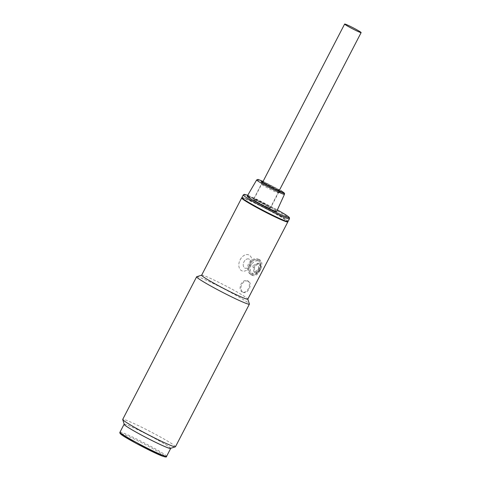 <?xml version="1.0" encoding="UTF-8"?>
<svg xmlns="http://www.w3.org/2000/svg" width="481" height="481" viewBox="0 0 481 481"><rect width="100%" height="100%" fill="white"/><g stroke="black" fill="none" stroke-linecap="round" stroke-linejoin="round"><path stroke-width="0.36" stroke-dasharray="2.4 1.8" d="M124.206 424.206A26.245 1.647 -152.6 0 1 126.996 424.939A26.245 1.647 -152.6 0 1 152.748 437.319A26.245 1.647 -152.6 0 1 170.683 448.292M258.056 202.423A9.283 0.583 27.4 0 0 270.154 208.105A9.283 0.583 27.4 0 0 265.765 205.243A9.283 0.583 27.4 0 0 253.667 199.561A9.283 0.583 27.4 0 0 258.056 202.423M288.059 221.476A25.998 1.629 27.4 0 0 282.07 217.093A25.998 1.629 27.4 0 0 257.004 203.673A25.998 1.629 27.4 0 0 241.895 197.547M276.641 211.466A16.588 1.04 27.4 0 0 272.817 208.67A16.588 1.04 27.4 0 0 256.848 200.12A16.588 1.04 27.4 0 0 247.186 196.194M268.176 206.614A9.53 0.595 27.4 0 0 258.988 201.695A9.53 0.595 27.4 0 0 253.445 199.447A9.53 0.595 27.4 0 0 255.639 201.052A9.53 0.595 27.4 0 0 264.833 205.97A9.53 0.595 27.4 0 0 270.376 208.219A9.53 0.595 27.4 0 0 268.176 206.614M247.168 258.952A4.954 3.439 113.9 0 1 248.966 259.055A4.954 3.439 113.9 0 1 250.511 263.78A4.954 3.439 113.9 0 1 246.753 268.212A4.954 3.439 113.9 0 1 244.949 268.109A4.954 3.439 113.9 0 1 243.41 263.378A4.954 3.439 113.9 0 1 247.168 258.952M257.173 272.829A4.954 3.439 -66.1 0 0 260.93 268.404A4.954 3.439 -66.1 0 0 259.385 263.678A4.954 3.439 -66.1 0 0 257.588 263.576A4.954 3.439 -66.1 0 0 253.83 268.001A4.954 3.439 -66.1 0 0 255.369 272.727A4.954 3.439 -66.1 0 0 257.173 272.829M257.545 264.496A3.962 2.754 -66.1 0 0 254.401 269.005A3.962 2.754 -66.1 0 0 257.209 271.903A3.962 2.754 -66.1 0 0 260.359 267.4A3.962 2.754 -66.1 0 0 257.545 264.496M240.157 259.734A8.664 6.019 113.9 0 1 248.845 254.936A8.664 6.019 113.9 0 1 250.505 265.981A8.664 6.019 113.9 0 1 241.817 270.779A8.664 6.019 113.9 0 1 240.157 259.734A8.664 6.019 113.9 0 1 248.845 254.936A8.664 6.019 113.9 0 1 250.505 265.981A8.664 6.019 113.9 0 1 241.817 270.779A8.664 6.019 113.9 0 1 240.157 259.734M258.898 269.703C261.375 265.013 261.327 261.568 258.754 259.367L259.896 259.872C256.193 258.291 252.814 259.662 249.759 263.997C247.98 268.999 248.701 272.739 251.936 275.228L250.793 274.723C253.836 276.022 256.535 274.344 258.898 269.703M258.754 259.367C255.026 257.774 251.623 259.139 248.545 263.456C246.789 268.47 247.541 272.228 250.793 274.723M258.189 260.468C255.038 259.115 252.164 260.305 249.573 264.033C248.022 268.308 248.617 271.506 251.365 273.629C254.01 274.753 256.373 273.34 258.447 269.384C260.516 265.344 260.431 262.367 258.189 260.468L259.085 260.834L254.732 261.033L250.938 264.634L250.246 270.526L253.06 274.41L256.662 273.875L259.806 269.985L261.273 264.442L259.085 260.834M249.916 265.362A4.954 3.439 113.9 0 1 244.949 268.109A4.954 3.439 113.9 0 1 243.999 261.796A4.954 3.439 113.9 0 1 248.966 259.055A4.954 3.439 113.9 0 1 249.916 265.362M252.808 265.704L254.064 272.15L258.724 269.27L258.081 263.095L252.808 265.704M251.365 273.629L253.06 274.41M175.475 446.741A29.714 1.864 27.4 0 0 168.633 441.732A29.714 1.864 27.4 0 0 131.349 422.36A29.714 1.864 27.4 0 0 122.715 419.39M196.741 276.713A29.714 1.864 -152.6 0 1 214.682 284.181A29.714 1.864 -152.6 0 1 242.55 299.128A29.714 1.864 -152.6 0 1 249.392 304.004M201.635 275.21A25.998 1.629 -152.6 0 1 201.731 275.144A25.998 1.629 -152.6 0 1 217.43 281.674A25.998 1.629 -152.6 0 1 241.811 294.757A25.998 1.629 -152.6 0 1 247.799 299.026A25.998 1.629 -152.6 0 1 247.799 299.14M170.376 448.388A25.998 1.629 27.4 0 0 157.732 440.049A25.998 1.629 27.4 0 0 131.86 426.99A25.998 1.629 27.4 0 0 124.308 424.507M243.061 292.346C245.316 293.302 247.33 292.141 249.11 288.871C250.787 285.48 250.667 282.978 248.749 281.373C246.17 280.273 243.825 281.283 241.721 284.409C240.374 287.945 240.825 290.59 243.061 292.346L242.256 292.009A6.193 4.299 113.9 0 1 241.071 284.121A6.193 4.299 113.9 0 1 247.276 280.694A6.193 4.299 113.9 0 1 248.467 288.582A6.193 4.299 113.9 0 1 242.256 292.009M251.936 275.228C254.996 276.533 257.72 274.873 260.113 270.238C262.56 265.536 262.488 262.079 259.896 259.872M241.757 197.919A25.998 1.629 -152.6 0 1 249.218 200.583A25.998 1.629 -152.6 0 1 281.842 217.532A25.998 1.629 -152.6 0 1 287.83 221.801M249.741 200.324A25.505 1.599 -152.6 0 1 273.827 212.422A25.505 1.599 -152.6 0 1 287.62 221.134A25.505 1.599 -152.6 0 1 280.207 218.699A25.505 1.599 -152.6 0 1 254.828 205.886A25.505 1.599 -152.6 0 1 242.424 197.709A25.505 1.599 -152.6 0 1 249.741 200.324M248.749 281.373L247.276 280.694M166.594 456.331A26.245 1.647 27.4 0 0 149.495 445.671A26.245 1.647 27.4 0 0 122.902 432.84A26.245 1.647 27.4 0 0 119.991 432.178M162.464 456.114C166.432 457.744 168.085 457.257 153.716 449.182C139.039 440.999 125.607 434.89 123.22 434.151L121.302 433.525M243.26 194.913A25.998 1.629 -152.6 0 1 258.369 201.046A25.998 1.629 -152.6 0 1 283.435 214.46A25.998 1.629 -152.6 0 1 289.418 218.843M247.727 195.262L277.357 209.896L259.145 200.397L247.733 195.256M256.686 179.912A15.645 0.98 -152.6 0 1 265.801 183.616A15.645 0.98 -152.6 0 1 280.862 191.678A15.645 0.98 -152.6 0 1 284.469 194.312M263.089 181.379L279.575 189.923L263.095 181.373M279.473 190.133L262.987 181.584M263.6 185.696A9.53 0.595 -152.6 0 1 261.405 184.091A9.53 0.595 -152.6 0 1 266.949 186.339A9.53 0.595 -152.6 0 1 276.136 191.258A9.53 0.595 -152.6 0 1 278.331 192.863A9.53 0.595 -152.6 0 1 272.793 190.614A9.53 0.595 -152.6 0 1 263.6 185.696M270.154 208.105L279.034 190.969M253.667 199.561L262.548 182.419M261.081 181.421C261.472 181.09 261.58 181.98 261.405 184.091L253.445 199.447M278.794 192.244L270.376 208.219M258.081 263.095L259.385 263.678M254.064 272.15L255.369 272.727M287.62 221.134L287.752 221.561M242.424 197.709L241.997 197.841"/><path stroke-width="0.72" d="M170.683 448.292A26.245 1.647 -152.6 0 1 170.689 448.436A26.245 1.647 -152.6 0 1 167.779 447.775A26.245 1.647 -152.6 0 1 141.186 434.944A26.245 1.647 -152.6 0 1 124.086 424.278A26.245 1.647 -152.6 0 1 124.206 424.206M356.74 29.732A9.283 0.583 -152.6 0 1 361.129 32.594A9.283 0.583 -152.6 0 1 349.032 26.918A9.283 0.583 -152.6 0 1 344.643 24.05A9.283 0.583 -152.6 0 1 356.74 29.732M243.26 194.913L241.895 197.547A25.998 1.629 27.4 0 0 247.877 201.924A25.998 1.629 27.4 0 0 272.943 215.344A25.998 1.629 27.4 0 0 288.059 221.476L289.418 218.843A25.998 1.629 -152.6 0 1 274.308 212.71A25.998 1.629 -152.6 0 1 249.242 199.296A25.998 1.629 -152.6 0 1 243.26 194.913L244.312 194.294L247.733 195.256M256.686 179.912L247.186 196.194A16.588 1.04 27.4 0 0 251.004 198.996A16.588 1.04 27.4 0 0 267.021 207.564A16.588 1.04 27.4 0 0 276.641 211.466L284.469 194.312A15.645 0.98 -152.6 0 1 275.391 190.638A15.645 0.98 -152.6 0 1 260.287 182.552A15.645 0.98 -152.6 0 1 256.686 179.912L257.978 179.401L263.095 181.373M196.633 276.791L122.715 419.39A29.714 1.864 27.4 0 0 122.715 419.522A29.714 1.864 27.4 0 0 129.557 424.398A29.714 1.864 27.4 0 0 166.841 443.771A29.714 1.864 27.4 0 0 175.367 446.819A29.714 1.864 27.4 0 0 175.475 446.741L249.392 304.136A29.714 1.864 -152.6 0 1 232.125 297.132A29.714 1.864 -152.6 0 1 203.475 281.8A29.714 1.864 -152.6 0 1 196.633 276.791A29.714 1.864 -152.6 0 1 196.741 276.713L201.659 275.162M247.823 299.092L249.392 304.004A29.714 1.864 -152.6 0 1 249.392 304.136M287.752 221.561L287.83 221.801A25.998 1.629 -152.6 0 1 287.83 221.915L247.799 299.14A25.998 1.629 -152.6 0 1 232.69 293.007A25.998 1.629 -152.6 0 1 207.624 279.587A25.998 1.629 -152.6 0 1 201.635 275.21L241.666 197.986A25.998 1.629 -152.6 0 1 241.757 197.919L241.997 197.841M122.715 419.522L124.308 424.507A25.998 1.629 27.4 0 0 138.366 433.393A25.998 1.629 27.4 0 0 162.915 445.725A25.998 1.629 27.4 0 0 170.376 448.388L175.367 446.819M287.83 221.915A25.998 1.629 -152.6 0 1 280.273 219.318A25.998 1.629 -152.6 0 1 247.655 202.363A25.998 1.629 -152.6 0 1 241.666 197.986M119.991 432.178A26.245 1.647 27.4 0 0 137.091 442.845A26.245 1.647 27.4 0 0 163.684 455.669A26.245 1.647 27.4 0 0 166.594 456.331C166.829 457.257 165.488 457.203 162.572 456.168C153.547 453.018 122.871 436.676 120.761 434.109C119.877 433.357 119.625 432.714 119.991 432.178L124.086 424.278M121.302 433.525L122.12 435.125L136.093 443.356L162.464 456.114M289.418 218.843L289.46 217.893C288.618 217.316 291.57 218.512 283.297 213.323L277.357 209.89L283.237 213.293C288.269 216.222 293.699 220.286 281.728 215.007C269.354 209.488 254.058 201.046 250.348 198.707L247.727 195.262M284.469 194.312C283.778 192.43 286.682 194.763 280.7 190.584L280.645 190.56C283.592 192.274 286.772 194.655 279.762 191.564C272.511 188.324 263.546 183.381 261.369 182.004L263.089 181.379M262.987 181.584L263.113 182.78L277.531 190.314L279.473 190.133M170.689 448.436L166.594 456.331M279.034 190.969L361.129 32.594M262.548 182.419L344.643 24.05M278.794 192.244L280.706 191.588L273.064 188.167L261.207 181.565"/></g></svg>
